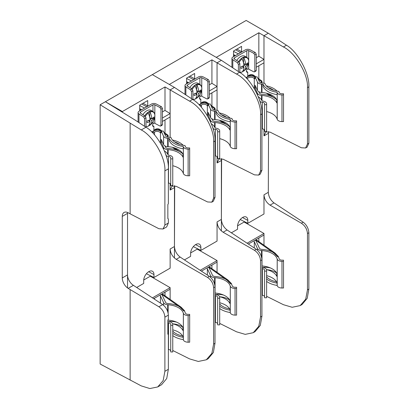 <?xml version="1.0" encoding="UTF-8"?>
<svg xmlns="http://www.w3.org/2000/svg" width="409" height="409" viewBox="0 0 409 409"><rect width="100%" height="100%" fill="white"/><g stroke="black" fill="none" stroke-linecap="round" stroke-linejoin="round"><path stroke-width="0.61" d="M174.689 185.763L174.459 246.515C174.801 250.86 176.693 254.378 180.134 257.062L209.331 276.361C212.772 279.045 214.664 282.563 215.006 286.908L213.616 287.711C213.242 283.381 211.218 279.945 207.527 277.404L176.213 259.326C172.526 256.786 170.497 253.345 170.129 249.015L170.129 268.171L153.963 277.506L153.963 274.577A7.26 4.192 120 0 0 152.368 271.208A7.26 4.192 120 0 0 148.83 271.617A7.26 4.192 120 0 0 143.697 280.508L143.697 283.432L136.744 287.445M192.603 99.402C203.866 105.706 215.967 128.186 215.006 141.039L213.616 141.841C214.638 128.947 201.668 106.974 189.587 101.146L192.603 99.402L174.459 87.414L152.327 74.632L100.139 104.765L141.263 129.934L145.952 127.23L135.394 120.256L105.399 101.729L122.398 111.539L122.398 112.224M127.531 287.946L127.531 212.47M164.996 295.784L164.996 292.174M170.129 299.414L170.129 289.209L153.733 298.677M146.422 106.984L147.705 105.931L147.705 100.558L139.689 105.19L139.689 110.558L140.972 109.822L140.972 110.133M164.996 110.41L164.996 86.948L170.129 89.914L170.129 113.579L164.996 110.41L162.414 111.897M164.996 86.948L122.398 111.539M164.996 133.073L164.996 119.949M162.414 121.442L170.129 116.984L170.129 137.358M170.129 183.646L170.129 190.067L171.974 186.09L176.213 186.315L207.527 201.949L211.765 202.179L213.616 198.196L215.006 197.389L215.006 141.039M152.475 297.844L170.129 287.655L170.129 289.209M213.616 287.711L213.616 344.066L215.006 343.258L215.006 286.908M215.006 343.258L213.37 352.492L208.207 358.693L206.32 359.782L211.857 353.366L213.616 344.066M215.006 197.389L213.288 201.3L211.765 202.179M143.712 280.022L150.313 276.213L150.313 275.681M150.313 276.213L170.129 287.655M206.32 359.782L198.314 361.459L189.587 358.892L172.767 350.493M213.616 141.841L213.616 198.196M189.587 101.146L170.129 89.914L174.459 87.414M170.129 116.984L170.129 113.579L162.414 118.032M146.396 273.728L153.963 277.506M143.058 103.247L147.705 105.931M141.775 103.988L146.422 106.672M139.689 105.604L144.582 108.048M139.689 108.973L140.972 109.822M162.496 294.015L162.496 293.616M127.582 212.491A8.62 4.974 -120 0 0 127.531 213.365L127.531 274.904A8.62 4.974 -120 0 0 133.416 285.334L162.68 304.587C166.12 307.277 168.012 310.789 168.36 315.135L168.36 319.235L167.848 320.114L167.848 334.189L168.36 334.48L168.36 369.301L166.724 378.529L161.56 384.731L157.716 386.95L163.16 380.585L164.888 371.306L168.36 369.301M145.952 127.23C157.214 133.528 169.316 156.008 168.36 168.866L168.36 203.682L167.848 204.561L167.848 218.636L168.36 218.927L168.36 223.028L166.637 226.939L163.068 228.994L164.888 225.032L168.36 223.028M168.36 168.866L164.888 170.87L164.888 225.032M164.888 170.87C165.896 157.981 153.14 135.885 141.263 129.934M130.134 123.293L130.134 213.83L158.902 228.728L163.068 228.994M168.36 315.135L164.888 317.144C164.525 312.808 162.526 309.347 158.902 306.77L128.155 288.371A8.62 4.974 60 0 1 122.271 277.941L122.271 216.402A8.62 4.974 60 0 1 124.055 212.455A8.62 4.974 60 0 1 128.155 212.767L130.134 213.83M100.139 104.765L100.139 364.025L141.263 385.897L149.847 388.55L157.716 386.95M130.134 289.592L130.134 380.13M164.888 317.144L164.888 371.306M154.341 130.635L155.885 129.74A2.27 1.309 180 0 1 159.096 129.74A2.27 1.309 180 0 1 159.244 129.842L161.33 131.309L163.283 131.008L165.584 135.957A2.812 1.626 180 0 0 167.941 137.148L168.401 137.184A19.734 11.391 0 0 1 170.982 137.475A17.689 10.215 180 0 0 175.839 142.741A17.689 10.215 180 0 0 184.96 145.543A19.734 11.391 0 0 1 185.364 146.637A0.455 0.261 180 0 0 185.369 146.647A2.812 1.626 180 0 0 188.12 147.94L189.674 147.94L189.674 149.116L188.12 149.116A4.852 2.802 180 0 1 183.37 146.887A2.495 1.442 180 0 1 183.35 146.826L183.258 146.524A19.734 11.391 0 0 1 174.392 143.574A19.734 11.391 0 0 1 169.28 138.457A17.689 10.215 0 0 0 168.14 138.349L167.685 138.319A4.852 2.802 180 0 1 163.61 136.263L161.315 131.315L160.865 133.053L160.43 132.772L161.177 132.659M153.881 130.159L155.246 129.372A3.175 1.835 180 0 1 159.735 129.372A3.175 1.835 180 0 1 159.95 129.51L162.291 131.161M164.449 133.518L167.409 135.609L167.409 137.076M163.876 132.286L168.114 135.277L167.409 135.609M168.114 135.277L168.114 137.163M179.904 151.754L174.382 147.853M172.475 147.337L176.478 150.164M152.966 111.509L152.966 104.873A1.36 0.787 180 0 1 154.842 104.842L159.924 107.485L161.366 106.652L156.207 103.968A3.4 1.963 0 0 0 151.524 104.039L139.08 111.222A3.4 1.963 0 0 0 138.084 112.613A3.4 1.963 0 0 0 138.958 113.927L143.605 116.908L145.047 116.074L140.471 113.14A1.36 0.787 180 0 1 140.123 112.613A1.36 0.787 180 0 1 140.522 112.056L140.522 113.17M152.966 104.873L140.522 112.056M153.503 123.201A2.111 1.217 120 0 0 152.986 126.32A2.111 1.217 120 0 0 153.881 126.299L153.881 130.814A0.905 0.521 60 0 1 153.692 131.233L153.109 131.57A0.905 0.521 -120 0 0 152.92 131.984L152.92 132.935L154.505 132.02A2.495 1.442 0 0 0 154.51 132.02A3.538 2.045 180 0 1 159.515 132.015A3.538 2.045 180 0 1 159.842 132.235L160.43 132.772L160.43 143.053M154.842 116.698L154.842 123.36A1.36 0.787 0 0 0 152.966 123.39L152.966 121.851M152.557 125.532L153.881 126.299M161.218 142.404L163.61 147.562A4.852 2.802 0 0 0 167.685 149.612L168.14 149.648A17.689 10.215 180 0 1 178.401 152.557A17.689 10.215 180 0 1 182.956 157.076L182.956 154.116A17.689 10.215 0 0 0 178.401 149.592A17.689 10.215 0 0 0 168.14 146.683L167.685 146.652A4.852 2.802 180 0 1 163.61 144.597L161.218 139.443L161.218 142.404L162.301 141.78M164.955 145.901L165.584 147.255A2.812 1.626 0 0 0 167.941 148.447L168.401 148.477A19.734 11.391 180 0 1 179.848 151.724A19.734 11.391 180 0 1 182.9 153.999M151.811 132.01L153.881 130.814A5.578 3.221 180 0 1 160.962 131.182A5.578 3.221 180 0 1 161.315 131.407M189.674 149.116L189.674 175.783L188.12 175.783A4.852 2.802 180 0 1 183.37 173.554A2.495 1.442 180 0 1 183.35 173.493A17.689 10.215 0 0 0 178.401 167.925A17.689 10.215 0 0 0 172.767 165.737M174.449 141.836A17.689 10.215 180 0 1 178.401 143.559A17.689 10.215 180 0 1 179.791 144.459M183.35 146.826L183.258 148.825A19.734 11.391 180 0 1 174.392 145.87A19.734 11.391 180 0 1 169.28 140.752L169.28 138.457M172.48 140.042A19.734 11.391 180 0 1 179.848 142.726A19.734 11.391 180 0 1 183.181 145.287M168.36 183.048A19.734 11.391 0 0 0 168.467 183.058A0.455 0.261 180 0 1 168.488 183.058A2.812 1.626 180 0 1 169.904 183.503A2.812 1.626 180 0 1 170.727 184.648M166.575 157.097L166.575 156.156A19.734 11.391 0 0 0 168.467 156.391A0.455 0.261 180 0 1 168.488 156.391A2.812 1.626 180 0 1 169.904 156.836A2.812 1.626 180 0 1 170.727 157.981L170.727 185.543L172.767 185.543L172.767 158.876L170.727 158.876M172.767 158.876L172.767 157.981A4.852 2.802 180 0 0 171.345 156.003A4.852 2.802 180 0 0 168.902 155.241A2.495 1.442 180 0 0 168.799 155.226L168.278 155.175A19.734 11.391 0 0 0 164.362 150.814M165.768 154.505A17.689 10.215 180 0 1 166.575 156.156M183.258 148.825L183.258 146.524M154.842 123.36L159.924 126.003L160.665 126.054L160.972 125.399L162.414 124.566L162.414 108.344L160.972 109.177L159.924 107.485M162.414 124.566L162.107 125.22L160.665 126.054M161.366 106.652L162.414 108.344M160.972 125.399L160.972 109.177M145.993 127.255L145.993 117.828L144.546 118.661L143.605 116.908M145.047 116.074L145.993 117.828M144.546 126.304L144.546 118.661M140.972 109.934A4.31 2.49 -60 0 1 141.376 109.898M140.256 109.346A4.31 2.49 -60 0 1 141.529 109.806M139.689 108.789A4.31 2.49 -60 0 1 139.699 108.804A4.31 2.49 -60 0 1 140.66 109.361M142.864 114.673A8.492 4.903 -60 0 1 150.993 110.369L152.864 111.447A8.492 4.903 -60 0 0 144.679 115.839M145.364 116.34A8.103 4.678 -60 0 1 148.273 113.083L147.946 112.618A8.446 4.877 120 0 1 149.714 111.601L150.037 112.066A8.103 4.678 -60 0 1 154.883 115.808A8.103 4.678 -60 0 1 153.978 119.909L153.978 119.909A8.103 4.678 -60 0 1 152.25 122.894L152.25 122.894A8.103 4.678 -60 0 1 150.037 125.144L149.714 125.236L150.037 125.144A13.768 7.95 60 0 0 151.826 120.491A13.783 7.96 0 0 0 153.718 118.774A12.883 10.496 6.5 0 0 153.718 117.071A13.783 7.96 0 0 1 151.826 118.784L149.76 117.593M148.355 126.074A8.446 4.877 120 0 0 149.714 125.236L149.714 123.554M148.273 113.083A13.768 7.95 -120 0 1 150.062 119.806A13.783 7.96 0 0 1 147.087 120.895A12.883 0.695 -92.2 0 1 147.087 122.603A13.783 7.96 0 0 0 150.062 121.509A13.768 7.95 -120 0 1 148.273 126.161L147.946 126.253L148.273 126.161A8.103 4.678 -60 0 1 145.993 126.458M150.037 112.066A13.768 7.95 60 0 1 151.826 118.784M151.826 120.491L150.037 119.459M149.939 118.63L151.667 118.692M151.944 118.707L153.718 118.774M148.334 120.512L150.062 121.509M149.459 116.325L149.566 116.744M149.213 120.18L149.566 120.742L149.147 120.982M149.566 120.031L149.566 120.742M149.714 119.965L149.714 121.309M149.714 111.601L149.714 117.357M184.536 311.162L184.536 310.717L181.213 307.287A3.175 1.835 0 0 0 180.901 307.026L162.184 293.795M161.535 294.168L180.195 307.353A2.27 1.309 0 0 1 180.42 307.542L183.743 310.973L184.536 310.717M159.858 295.14A3.538 2.045 180 0 1 160.43 295.83L163.61 302.68A4.852 2.802 0 0 0 164.868 303.933A4.852 2.802 0 0 0 167.685 304.731L168.14 304.766A17.689 10.215 180 0 1 183.35 313.243A2.495 1.442 0 0 0 183.37 313.299A4.852 2.802 0 0 0 184.689 314.71A4.852 2.802 0 0 0 188.12 315.533L189.674 315.533L189.674 314.352L188.12 314.352A2.812 1.626 0 0 1 186.131 313.877A2.812 1.626 0 0 1 185.369 313.059A0.455 0.261 0 0 1 185.364 313.049A19.734 11.391 180 0 0 168.401 303.596L167.941 303.565A2.812 1.626 0 0 1 166.31 303.1A2.812 1.626 0 0 1 165.584 302.374L162.404 295.523A5.578 3.221 180 0 0 161.31 294.301M172.828 323.836A17.689 10.215 180 0 1 182.956 330.528L182.956 327.568A17.689 10.215 0 0 0 168.14 320.135L167.848 320.114M172.767 325.293L170.727 325.293L170.727 351.96L172.767 351.96L172.767 324.398A4.852 2.802 0 0 0 168.902 321.653A2.495 1.442 0 0 0 168.799 321.643A17.689 10.215 180 0 1 167.848 321.535M170.727 351.065A2.812 1.626 0 0 0 168.488 349.475A0.455 0.261 0 0 0 168.467 349.47A19.734 11.391 180 0 1 168.36 349.46M170.727 325.293L170.727 324.398A2.812 1.626 0 0 0 168.488 322.808A0.455 0.261 0 0 0 168.467 322.803A19.734 11.391 180 0 1 167.848 322.742M172.767 333.299A19.734 11.391 0 0 0 183.258 337.313A17.689 10.215 0 0 0 182.639 335.973A17.689 10.215 0 0 0 172.767 329.858M181.964 326.617A19.734 11.391 180 0 1 182.9 327.451M189.674 315.533L189.674 342.2L188.12 342.2A4.852 2.802 0 0 1 184.689 341.377A4.852 2.802 0 0 1 183.37 339.966A2.495 1.442 0 0 1 183.35 339.91L183.258 339.608A19.734 11.391 180 0 1 172.767 335.595M183.35 339.91L183.35 313.243M182.639 335.973A17.689 10.215 180 0 1 172.767 331.147M183.35 337.609L183.258 339.608M172.664 323.821A14.969 8.64 180 0 1 181.386 326.285L181.386 325.334M168.247 321.586A14.969 8.64 180 0 1 176.586 322.128M182.67 327.026L181.386 326.285M231.463 284.071L231.463 283.621L228.135 280.196A3.175 1.835 0 0 0 227.823 279.93L209.106 266.704M208.462 267.077L227.123 280.262A2.27 1.309 0 0 1 227.348 280.451L230.671 283.877L231.463 283.621M206.78 268.048A3.538 2.045 180 0 1 207.358 268.739L210.538 275.584A4.852 2.802 0 0 0 211.79 276.842A4.852 2.802 0 0 0 214.607 277.639L215.068 277.675A17.689 10.215 180 0 1 230.277 286.147A2.495 1.442 0 0 0 230.293 286.208A4.852 2.802 0 0 0 231.617 287.619A4.852 2.802 0 0 0 235.047 288.442L236.596 288.442L236.596 287.261L235.047 287.261A2.812 1.626 0 0 1 233.058 286.786A2.812 1.626 0 0 1 232.292 285.968A0.455 0.261 0 0 0 232.292 285.968A19.734 11.391 180 0 0 215.328 276.504L214.868 276.469A2.812 1.626 0 0 1 213.237 276.009A2.812 1.626 0 0 1 212.506 275.283L209.331 268.432A5.578 3.221 180 0 0 208.232 267.21M219.756 296.74A17.689 10.215 180 0 1 229.878 303.437L229.878 300.472A17.689 10.215 0 0 0 215.068 293.043L215.006 293.038M219.694 298.202L217.654 298.202L217.654 324.869L219.694 324.869L219.694 297.307A4.852 2.802 0 0 0 215.824 294.562A2.495 1.442 0 0 0 215.722 294.552A17.689 10.215 180 0 1 215.006 294.475M217.654 323.969A2.812 1.626 0 0 0 215.41 322.384A0.455 0.261 0 0 0 215.395 322.379A19.734 11.391 180 0 1 215.006 322.343M217.654 298.202L217.654 297.307A2.812 1.626 0 0 0 215.41 295.717A0.455 0.261 0 0 0 215.395 295.712A19.734 11.391 180 0 1 215.006 295.676M219.694 306.203A19.734 11.391 0 0 0 230.18 310.221A17.689 10.215 0 0 0 229.561 308.882A17.689 10.215 0 0 0 219.694 302.762M228.887 299.526A19.734 11.391 180 0 1 229.827 300.359M236.596 288.442L236.596 315.109L235.047 315.109A4.852 2.802 0 0 1 231.617 314.286A4.852 2.802 0 0 1 230.293 312.875A2.495 1.442 0 0 1 230.277 312.813L230.18 312.517A19.734 11.391 180 0 1 219.694 308.498M230.277 312.813L230.277 286.147M229.561 308.882A17.689 10.215 180 0 1 219.694 304.051M230.277 310.518L230.18 312.517M219.592 296.729A14.969 8.64 180 0 1 228.314 299.194L228.314 298.243M215.175 294.49A14.969 8.64 180 0 1 223.508 295.037M229.597 299.935L228.314 299.194M278.386 256.98L278.386 256.53L275.063 253.105A3.175 1.835 0 0 0 274.751 252.839L256.034 239.613M255.39 239.986L274.05 253.171A2.27 1.309 0 0 1 274.27 253.36L277.593 256.786L278.386 256.53M253.708 240.957A3.538 2.045 180 0 1 254.286 241.642L257.46 248.493A4.852 2.802 0 0 0 258.718 249.751A4.852 2.802 0 0 0 261.535 250.548L261.995 250.584A17.689 10.215 180 0 1 277.2 259.055A2.495 1.442 0 0 0 277.22 259.117A4.852 2.802 0 0 0 278.539 260.528A4.852 2.802 0 0 0 281.975 261.346L283.524 261.346L283.524 260.17L281.975 260.17A2.812 1.626 0 0 1 279.986 259.695A2.812 1.626 0 0 1 279.219 258.877A0.455 0.261 0 0 0 279.219 258.877A19.734 11.391 180 0 0 262.251 249.413L261.796 249.378A2.812 1.626 0 0 1 260.16 248.917A2.812 1.626 0 0 1 259.434 248.186L256.254 241.341A5.578 3.221 180 0 0 255.16 240.114M266.683 269.649A17.689 10.215 180 0 1 276.806 276.346L276.806 273.381A17.689 10.215 0 0 0 261.995 265.952L261.934 265.947M266.617 271.106L264.577 271.106L264.577 297.772L266.617 297.772L266.617 270.211A4.852 2.802 0 0 0 262.752 267.471A2.495 1.442 0 0 0 262.65 267.455A17.689 10.215 180 0 1 261.934 267.379M264.577 296.878A2.812 1.626 0 0 0 262.338 295.288A0.455 0.261 0 0 0 262.317 295.288A19.734 11.391 180 0 1 261.934 295.247M264.577 271.106L264.577 270.211A2.812 1.626 0 0 0 262.338 268.621A0.455 0.261 0 0 0 262.317 268.621A19.734 11.391 180 0 1 261.934 268.58M266.617 279.112A19.734 11.391 0 0 0 277.108 283.125A17.689 10.215 0 0 0 276.489 281.786A17.689 10.215 0 0 0 266.617 275.671M275.814 272.435A19.734 11.391 180 0 1 276.75 273.268M283.524 261.346L283.524 288.013L281.975 288.013A4.852 2.802 0 0 1 278.539 287.195A4.852 2.802 0 0 1 277.22 285.784A2.495 1.442 0 0 1 277.2 285.722L277.108 285.421A19.734 11.391 180 0 1 266.617 281.407M277.2 285.722L277.2 259.055M276.489 281.786A17.689 10.215 180 0 1 266.617 276.959M277.2 283.427L277.108 285.421M266.515 269.638A14.969 8.64 180 0 1 275.237 272.103L275.237 271.152M262.103 267.399A14.969 8.64 180 0 1 270.436 267.946M276.525 272.844L275.237 272.103M201.269 103.543L202.813 102.649A2.27 1.309 180 0 1 206.018 102.649A2.27 1.309 180 0 1 206.172 102.746L208.253 104.218M200.809 103.068L202.169 102.281A3.175 1.835 180 0 1 206.663 102.281A3.175 1.835 180 0 1 206.872 102.414L209.214 104.07M211.376 106.422L214.336 108.518L214.336 109.985M210.804 105.19L215.037 108.186L214.336 108.518M215.037 108.186L215.037 110.067M226.826 124.663L221.305 120.762M219.403 120.241L223.406 123.073M199.894 84.418L199.894 77.776A1.36 0.787 180 0 1 201.765 77.751L206.852 80.394L208.293 79.561L203.13 76.877A3.4 1.963 0 0 0 198.447 76.948L186.008 84.131A3.4 1.963 0 0 0 185.011 85.522A3.4 1.963 0 0 0 185.885 86.836L190.533 89.816L191.974 88.983L187.399 86.048A1.36 0.787 180 0 1 187.051 85.522A1.36 0.787 180 0 1 187.445 84.965L187.445 86.079M199.894 77.776L187.445 84.965M200.425 96.11A2.111 1.217 120 0 0 199.914 99.229A2.111 1.217 120 0 0 200.809 99.203L200.809 103.722A0.905 0.521 60 0 1 200.62 104.137L200.032 104.479A0.905 0.521 -120 0 0 199.843 104.893L199.843 105.594M201.765 89.607L201.765 96.268A1.36 0.787 0 0 0 199.894 96.299L199.894 94.76M199.485 98.441L200.809 99.203M199.996 105.757L201.433 104.929A3.538 2.045 180 0 1 206.443 104.924A3.538 2.045 180 0 1 206.77 105.144L207.792 105.962L208.237 104.218L210.211 103.917L212.506 108.866A2.812 1.626 180 0 0 214.868 110.057L215.328 110.093A19.734 11.391 0 0 1 217.91 110.384A17.689 10.215 180 0 0 222.762 115.65A17.689 10.215 180 0 0 231.883 118.452A19.734 11.391 0 0 1 232.292 119.54A0.455 0.261 180 0 0 232.292 119.556A2.812 1.626 180 0 0 235.047 120.849L236.596 120.849L236.596 122.025L235.047 122.025A4.852 2.802 180 0 1 230.293 119.791A2.495 1.442 180 0 1 230.277 119.735L230.18 119.433A19.734 11.391 0 0 1 221.32 116.483A19.734 11.391 0 0 1 216.208 111.366A17.689 10.215 0 0 0 215.068 111.258L214.607 111.228A4.852 2.802 180 0 1 210.538 109.172L208.237 104.218M208.145 115.312L210.538 120.466A4.852 2.802 0 0 0 214.607 122.521L215.068 122.557A17.689 10.215 180 0 1 225.328 125.466A17.689 10.215 180 0 1 229.878 129.985L229.878 127.02A17.689 10.215 0 0 0 225.328 122.501A17.689 10.215 0 0 0 215.068 119.592L214.607 119.561A4.852 2.802 180 0 1 210.538 117.506L208.145 112.347L208.145 115.312L209.229 114.684M211.882 118.809L212.506 120.164A2.812 1.626 0 0 0 214.868 121.355L215.328 121.386A19.734 11.391 180 0 1 226.77 124.633A19.734 11.391 180 0 1 229.827 126.908M200.809 103.702A5.578 3.221 180 0 1 207.884 104.09A5.578 3.221 180 0 1 208.237 104.315M236.596 122.025L236.596 148.692L235.047 148.692A4.852 2.802 180 0 1 230.293 146.458A2.495 1.442 180 0 1 230.277 146.402A17.689 10.215 0 0 0 225.328 140.834A17.689 10.215 0 0 0 219.694 138.646M221.371 114.745A17.689 10.215 180 0 1 225.328 116.463A17.689 10.215 180 0 1 226.719 117.368M230.277 119.735L230.18 121.729A19.734 11.391 180 0 1 221.32 118.779A19.734 11.391 180 0 1 216.208 113.661L216.208 111.366M219.408 112.95A19.734 11.391 180 0 1 226.77 115.629A19.734 11.391 180 0 1 230.109 118.196M215.006 155.926A19.734 11.391 0 0 0 215.395 155.967A0.455 0.261 180 0 1 215.41 155.967A2.812 1.626 180 0 1 216.826 156.407A2.812 1.626 180 0 1 217.654 157.557M213.503 130.267L213.503 129.065A19.734 11.391 0 0 0 215.395 129.3A0.455 0.261 180 0 1 215.41 129.3A2.812 1.626 180 0 1 216.826 129.74A2.812 1.626 180 0 1 217.654 130.89L217.654 158.452L219.694 158.452L219.694 131.785L217.654 131.785M219.694 131.785L219.694 130.89A4.852 2.802 180 0 0 218.273 128.907A4.852 2.802 180 0 0 215.824 128.145A2.495 1.442 180 0 0 215.722 128.135L215.206 128.083A19.734 11.391 0 0 0 211.325 123.748M212.634 127.327A17.689 10.215 180 0 1 213.503 129.065M230.18 121.729L230.18 119.433M207.358 115.691L207.358 105.68L208.099 105.568M201.765 96.268L206.852 98.912L207.588 98.958L207.895 98.308L209.342 97.475L209.342 81.253L207.895 82.086L206.852 80.394M209.342 97.475L209.035 98.124L207.588 98.958M208.293 79.561L209.342 81.253M207.895 98.308L207.895 82.086M192.915 99.612L192.915 90.732L191.473 91.565L190.533 89.816M191.974 88.983L192.915 90.732M191.473 98.656L191.473 91.565M187.895 82.843A4.31 2.49 -60 0 1 188.304 82.807M187.184 82.255A4.31 2.49 -60 0 1 188.457 82.715M186.616 81.713A4.31 2.49 -60 0 1 187.588 82.27M189.791 87.577A8.492 4.903 -60 0 1 197.92 83.278L199.786 84.356A8.492 4.903 -60 0 0 191.606 88.743M192.291 89.249A8.103 4.678 -60 0 1 195.2 85.992L194.873 85.527A8.446 4.877 120 0 1 196.637 84.505L196.964 84.975A8.103 4.678 -60 0 1 201.811 88.712A8.103 4.678 -60 0 1 200.901 92.817L200.901 92.817A8.103 4.678 -60 0 1 199.178 95.803L199.178 95.803A8.103 4.678 -60 0 1 196.964 98.053L196.637 98.145L196.964 98.053A13.768 7.95 60 0 0 198.748 93.4A13.783 7.96 0 0 0 200.645 91.682A12.883 10.496 6.5 0 0 200.645 89.975A13.783 7.96 0 0 1 198.748 91.693L196.688 90.501M195.282 98.983A8.446 4.877 120 0 0 196.637 98.145L196.637 96.463M195.2 85.992A13.768 7.95 -120 0 1 196.985 92.71A13.783 7.96 0 0 1 194.014 93.804A12.883 0.695 -92.2 0 1 194.014 95.507A13.783 7.96 0 0 0 196.985 94.418A13.768 7.95 -120 0 1 195.2 99.07L194.873 99.162L195.2 99.07A8.103 4.678 -60 0 1 192.915 99.367M196.964 84.975A13.768 7.95 60 0 1 198.748 91.693M198.748 93.4L196.959 92.362M196.867 91.534L198.59 91.601M198.866 91.611L200.645 91.682M195.262 93.421L196.985 94.418M196.381 89.234L196.494 89.648M196.141 93.088L196.494 93.646L196.075 93.891M196.494 92.94L196.494 93.646M196.637 92.874L196.637 94.213M196.637 84.505L196.637 90.266M248.197 76.447L249.735 75.558A2.27 1.309 180 0 1 252.946 75.558A2.27 1.309 180 0 1 253.099 75.655L255.18 77.127M247.731 75.977L249.096 75.19A3.175 1.835 180 0 1 253.585 75.19A3.175 1.835 180 0 1 253.8 75.322L256.141 76.979M258.299 79.331L261.259 81.422L261.259 82.894M257.731 78.099L261.964 81.089L261.259 81.422M261.964 81.089L261.964 82.976M273.754 97.572L268.232 93.671M266.325 93.15L270.329 95.982M246.821 57.326L246.821 50.685A1.36 0.787 180 0 1 248.692 50.66L253.774 53.303L255.221 52.47L250.057 49.786A3.4 1.963 0 0 0 245.374 49.852L232.931 57.04A3.4 1.963 0 0 0 231.934 58.426A3.4 1.963 0 0 0 232.808 59.74L237.455 62.72L238.902 61.887L234.321 58.952A1.36 0.787 180 0 1 233.974 58.431A1.36 0.787 180 0 1 234.372 57.873L234.372 58.988M246.821 50.685L234.372 57.873M247.353 69.014A2.111 1.217 120 0 0 246.837 72.132A2.111 1.217 120 0 0 247.731 72.112L247.731 76.631A0.905 0.521 60 0 1 247.547 77.045L246.959 77.383A0.905 0.521 -120 0 0 246.77 77.802L246.77 78.502M248.692 62.516L248.692 69.177A1.36 0.787 0 0 0 246.821 69.203L246.821 67.669M246.412 71.35L247.731 72.112M246.924 78.666L248.36 77.838A2.495 1.442 0 0 0 248.36 77.833A3.538 2.045 180 0 1 253.365 77.833A3.538 2.045 180 0 1 253.698 78.053L254.72 78.871L255.165 77.127L257.138 76.826L259.434 81.774A2.812 1.626 180 0 0 261.796 82.966L262.251 82.996A19.734 11.391 0 0 1 264.833 83.293A17.689 10.215 180 0 0 269.689 88.559A17.689 10.215 180 0 0 278.81 91.36A19.734 11.391 0 0 1 279.214 92.449A0.455 0.261 180 0 1 279.214 92.449A2.812 1.626 180 0 0 281.975 93.753L283.524 93.753L283.524 94.934L281.975 94.934A4.852 2.802 180 0 1 277.22 92.7A2.495 1.442 180 0 1 277.2 92.644L277.108 92.342A19.734 11.391 0 0 1 268.243 89.392A19.734 11.391 0 0 1 263.135 84.274A17.689 10.215 0 0 0 261.995 84.167L261.535 84.131A4.852 2.802 180 0 1 257.46 82.081L255.165 77.127M255.068 88.221L257.46 93.375A4.852 2.802 0 0 0 261.535 95.43L261.995 95.466A17.689 10.215 180 0 1 272.256 98.375A17.689 10.215 180 0 1 276.806 102.894L276.806 99.929A17.689 10.215 0 0 0 272.256 95.409A17.689 10.215 0 0 0 261.995 92.5L261.535 92.465A4.852 2.802 180 0 1 257.46 90.415L255.068 85.256L255.068 88.221L256.157 87.592M258.805 91.718L259.434 93.073A2.812 1.626 0 0 0 261.796 94.259L262.251 94.295A19.734 11.391 180 0 1 273.698 97.541A19.734 11.391 180 0 1 276.75 99.816M247.731 76.611A5.578 3.221 180 0 1 254.812 76.999A5.578 3.221 180 0 1 255.165 77.224M283.524 94.934L283.524 121.601L281.975 121.601A4.852 2.802 180 0 1 277.22 119.367A2.495 1.442 180 0 1 277.2 119.31A17.689 10.215 0 0 0 272.256 113.743A17.689 10.215 0 0 0 266.617 111.555M268.299 87.654A17.689 10.215 180 0 1 272.256 89.372A17.689 10.215 180 0 1 273.647 90.277M277.2 92.644L277.108 94.637A19.734 11.391 180 0 1 268.243 91.688A19.734 11.391 180 0 1 263.135 86.57L263.135 84.274M266.336 85.854A19.734 11.391 180 0 1 273.698 88.538A19.734 11.391 180 0 1 277.036 91.105M261.934 128.835A19.734 11.391 0 0 0 262.317 128.871A0.455 0.261 180 0 1 262.338 128.876A2.812 1.626 180 0 1 263.754 129.316A2.812 1.626 180 0 1 264.577 130.466M260.431 103.175L260.431 101.974A19.734 11.391 0 0 0 262.317 102.204A0.455 0.261 180 0 1 262.338 102.209A2.812 1.626 180 0 1 263.754 102.649A2.812 1.626 180 0 1 264.577 103.799L264.577 131.361L266.617 131.361L266.617 104.694L264.577 104.694M266.617 104.694L266.617 103.799A4.852 2.802 180 0 0 265.196 101.815A4.852 2.802 180 0 0 262.752 101.054A2.495 1.442 180 0 0 262.65 101.043L262.128 100.987A19.734 11.391 0 0 0 258.253 96.652M259.557 100.231A17.689 10.215 180 0 1 260.431 101.974M277.108 94.637L277.108 92.342M254.286 88.6L254.286 78.589L255.027 78.472M248.692 69.177L253.774 71.82L254.516 71.866L254.822 71.217L256.264 70.384L256.264 54.162L254.822 54.995L253.774 53.303M256.264 70.384L255.957 71.033L254.516 71.866M255.221 52.47L256.264 54.162M254.822 71.217L254.822 54.995M239.843 72.521L239.843 63.64L238.401 64.474L237.455 62.72M238.902 61.887L239.843 63.64M238.401 71.565L238.401 64.474M234.822 55.752A4.31 2.49 -60 0 1 235.226 55.711M234.106 55.164A4.31 2.49 -60 0 1 235.379 55.624M233.539 54.607A4.31 2.49 -60 0 1 233.549 54.622A4.31 2.49 -60 0 1 234.51 55.174M236.714 60.486A8.492 4.903 -60 0 1 244.843 56.181L246.714 57.265A8.492 4.903 -60 0 0 238.529 61.652M239.214 62.158A8.103 4.678 -60 0 1 242.123 58.901L241.801 58.431A8.446 4.877 120 0 1 243.565 57.413L243.887 57.884A8.103 4.678 -60 0 1 248.738 61.621A8.103 4.678 -60 0 1 247.828 65.721L247.828 65.721A8.103 4.678 -60 0 1 246.106 68.712L246.106 68.712A8.103 4.678 -60 0 1 243.887 70.962L243.565 71.054L243.887 70.962A13.768 7.95 60 0 0 245.676 66.304A13.783 7.96 0 0 0 247.568 64.586A12.883 10.496 6.5 0 0 247.568 62.884A13.783 7.96 0 0 1 245.676 64.602L243.616 63.41M242.21 71.887A8.446 4.877 120 0 0 243.565 71.054L243.565 69.366M242.123 58.901A13.768 7.95 -120 0 1 243.912 65.619A13.783 7.96 0 0 1 240.937 66.713A12.883 0.695 -92.2 0 1 240.937 68.415A13.783 7.96 0 0 0 243.912 67.321A13.768 7.95 -120 0 1 242.123 71.979L241.801 72.071L242.123 71.979A8.103 4.678 -60 0 1 239.843 72.275M243.887 57.884A13.768 7.95 60 0 1 245.676 64.602M245.676 66.304L243.887 65.271M243.79 64.443L245.518 64.51M245.794 64.52L247.568 64.586M242.189 66.33L243.912 67.321M243.309 62.142L243.416 62.557M243.069 65.997L243.416 66.555L243.002 66.795M243.416 65.849L243.416 66.555M243.565 65.783L243.565 67.122M243.565 57.413L243.565 63.17M221.612 158.672L221.381 219.423C221.729 223.769 223.621 227.286 227.061 229.97L256.259 249.27C259.7 251.954 261.591 255.467 261.934 259.812L260.538 260.62C260.17 256.29 258.14 252.854 254.454 250.308L223.14 232.235C219.449 229.689 217.424 226.254 217.051 221.923L217.051 241.08L200.885 250.415L200.885 247.486A7.26 4.192 120 0 0 199.295 244.117A7.26 4.192 120 0 0 195.758 244.526A7.26 4.192 120 0 0 190.625 253.411L190.625 256.341L184.439 259.909M239.531 72.311C250.794 78.61 262.89 101.089 261.934 113.947L260.538 114.75C261.566 101.856 248.59 79.883 236.509 74.055L239.531 72.311L221.381 60.322L199.249 47.541L152.327 74.632L169.326 84.448L211.923 59.857L217.051 62.822L217.051 86.488L211.923 83.318L209.342 84.806M174.459 258.028L174.459 185.717M211.923 268.693L211.923 265.078M217.051 272.317L217.051 262.118L201.433 271.136M193.35 79.893L194.633 78.84L194.633 73.467L186.616 78.099L186.616 83.467L187.895 82.725L187.895 83.037M211.923 83.318L211.923 59.857M211.923 105.982L211.923 92.858M209.342 94.346L217.051 89.893L217.051 110.261M217.051 156.555L217.051 162.976L218.902 158.994L223.14 159.219L254.454 174.858L258.692 175.083L260.538 171.105L261.934 170.297L261.934 113.947M200.175 270.308L217.051 260.564L217.051 262.118M260.538 260.62L260.538 316.975L261.934 316.167L261.934 259.812M261.934 316.167L260.298 325.395L255.134 331.597L253.248 332.691L258.785 326.27L260.538 316.975M261.934 170.297L260.211 174.208L258.692 175.083M190.64 252.926L197.235 249.122L197.235 248.59M197.235 249.122L217.051 260.564M253.248 332.691L245.242 334.368L236.509 331.796L219.694 323.396M260.538 114.75L260.538 171.105M236.509 74.055L217.051 62.822L221.381 60.322M217.051 89.893L217.051 86.488L209.342 90.941M193.324 246.637L200.885 250.415M189.981 76.151L194.633 78.84M188.697 76.892L193.35 79.581M186.616 78.513L191.509 80.956M186.616 81.877L187.895 82.725M209.418 266.924L209.418 266.525M268.539 131.575L268.309 192.332C268.652 196.678 270.543 200.19 273.984 202.879L303.181 222.174C306.622 224.863 308.514 228.375 308.861 232.721L307.466 233.529C307.098 229.198 305.068 225.758 301.377 223.217L270.068 205.139C266.377 202.598 264.347 199.163 263.979 194.832L263.979 213.989L247.813 223.319L247.813 220.395A7.26 4.192 120 0 0 246.218 217.021A7.26 4.192 120 0 0 242.68 217.43A7.26 4.192 120 0 0 237.547 226.32L237.547 229.244L231.366 232.818M286.453 45.22C297.721 51.519 309.817 73.998 308.861 86.851L307.466 87.659C308.493 74.765 295.518 52.792 283.437 46.963L286.453 45.22L268.309 33.226L246.177 20.45L199.249 47.541L216.254 57.357L258.846 32.766L263.979 35.726L263.979 59.392L258.846 56.222L256.264 57.715M221.381 230.937L221.381 158.626M258.846 241.601L258.846 237.987M263.979 245.226L263.979 235.027L248.36 244.04M240.277 52.797L241.561 51.744L241.561 46.375L233.539 51.007L233.539 56.376L234.822 55.634L234.822 55.946M258.846 56.222L258.846 32.766M258.846 78.891L258.846 65.767M256.264 67.255L263.979 62.802L263.979 83.17M263.979 129.464L263.979 135.885L265.824 131.903L270.068 132.127L301.377 147.767L305.615 147.992L307.466 144.009L308.861 143.206L308.861 86.851M247.097 243.212L263.979 233.467L263.979 235.027M307.466 233.529L307.466 289.879L308.861 289.076L308.861 232.721M308.861 289.076L307.225 298.304L302.062 304.506L300.17 305.595L305.712 299.178L307.466 289.879M308.861 143.206L307.139 147.112L305.615 147.992M237.568 225.834L244.163 222.026L244.163 221.499M244.163 222.026L263.979 233.467M300.17 305.595L292.169 307.277L283.437 304.705L266.617 296.305M307.466 87.659L307.466 144.009M283.437 46.963L263.979 35.726L268.309 33.226M263.979 62.802L263.979 59.392L256.264 63.85M240.252 219.541L247.813 223.319M236.908 49.06L241.561 51.744M235.625 49.801L240.277 52.485M233.539 51.422L238.432 53.86M233.539 54.786L234.822 55.634M256.346 239.832L256.346 239.434M170.129 249.015L174.459 246.515M174.459 187.567L170.129 190.067M180.134 257.062L176.213 259.326M207.527 277.404L209.331 276.361M148.656 271.719L153.963 274.577M127.531 213.365L122.271 216.402M122.271 277.941L127.531 274.904M158.902 306.77L162.68 304.587M133.416 285.334L128.155 288.371M159.244 129.842L159.244 130.507M155.885 129.74L155.885 130.307M154.842 104.842L154.842 114.801M152.92 131.984L152.199 132.398M154.505 132.02L154.505 134.873L154.51 132.02M163.61 147.562L163.61 149.096M163.61 136.263L163.61 144.597M167.685 149.612L167.685 154.101M168.14 149.648L168.14 154.893M183.35 149.121L183.35 173.493M168.14 138.349L168.14 146.683M168.467 156.391L168.467 183.058M167.685 138.319L167.685 146.652M183.37 146.887L183.37 173.554M188.12 149.116L188.12 175.783M168.488 156.391L168.488 183.058M159.842 132.235L161.31 131.601M153.692 131.233L153.109 131.57M138.958 113.927L138.958 122.608M154.505 299.189L154.505 298.227L154.51 299.189M160.43 303.105L160.43 295.83M163.61 305.293L163.61 302.68M167.685 311.448L167.685 304.731M168.14 320.135L168.14 319.613M168.14 313.115L168.14 304.766M168.467 349.47L168.467 322.803M183.37 339.966L183.37 313.299M188.12 342.2L188.12 315.533M168.488 349.475L168.488 322.808M207.358 275.053L207.358 268.739M210.538 277.307L210.538 275.584M214.607 284.107L214.607 277.639M215.068 293.043L215.068 277.675M215.395 322.379L215.395 295.712M230.293 312.875L230.293 286.208M235.047 315.109L235.047 288.442M215.41 322.384L215.41 295.717M254.286 247.961L254.286 241.642M257.46 250.216L257.46 248.493M261.535 257.016L261.535 250.548M261.995 265.952L261.995 250.584M262.317 295.288L262.317 268.621M277.22 285.784L277.22 259.117M281.975 288.013L281.975 261.346M262.338 295.288L262.338 268.621M206.172 102.746L206.172 103.416M202.813 102.649L202.813 103.216M199.03 104.75L200.809 103.722M201.765 77.751L201.765 87.705M199.843 104.893L199.413 105.144M201.433 104.929L201.433 107.362L201.433 104.929M210.538 120.466L210.538 121.877M210.538 109.172L210.538 117.506M214.607 122.521L214.607 127.01M215.068 122.557L215.068 127.797M230.277 122.03L230.277 146.402M215.068 111.258L215.068 119.592M215.395 129.3L215.395 155.967M214.607 111.228L214.607 119.561M230.293 119.791L230.293 146.458M235.047 122.025L235.047 148.692M215.41 129.3L215.41 155.967M206.77 105.144L208.237 104.51M200.62 104.137L200.032 104.479M185.885 86.836L185.885 94.965M253.099 75.655L253.099 76.325M249.735 75.558L249.735 76.12M245.952 77.659L247.731 76.631M248.692 50.66L248.692 60.614M246.77 77.802L246.336 78.047M257.46 93.375L257.46 94.786M257.46 82.081L257.46 90.415M261.535 95.43L261.535 99.914M261.995 95.466L261.995 100.706M277.2 94.939L277.2 119.31M261.995 84.167L261.995 92.5M262.317 102.204L262.317 128.871M261.535 84.131L261.535 92.465M277.22 92.7L277.22 119.367M281.975 94.934L281.975 121.601M262.338 102.209L262.338 128.876M253.698 78.053L255.165 77.413M247.547 77.045L246.959 77.383M232.808 59.74L232.808 67.874M217.051 221.923L221.381 219.423M221.381 160.476L217.051 162.976M227.061 229.97L223.14 232.235M254.454 250.308L256.259 249.27M195.579 244.628L200.885 247.486M263.979 194.832L268.309 192.332M268.309 133.385L263.979 135.885M273.984 202.879L270.068 205.139M301.377 223.217L303.181 222.174M242.506 217.537L247.813 220.395M138.084 112.613L138.084 122.03M150.001 125.18L152.25 122.894A13.824 13.824 0 0 0 153.978 119.909L154.899 115.721C154.878 113.697 154.198 112.276 152.864 111.447M148.16 126.238L145.993 126.632M185.011 85.522L185.011 94.387M196.923 98.088L199.178 95.803A13.824 13.824 0 0 0 200.901 92.817L201.821 88.63C201.801 86.606 201.126 85.179 199.786 84.356M195.088 99.147L192.915 99.54M231.934 58.426L231.934 67.296M243.851 70.992L246.106 68.712A13.824 13.824 0 0 0 247.828 65.721L248.749 61.534C248.728 59.515 248.048 58.088 246.714 57.265M242.01 72.056L239.843 72.449"/></g></svg>
